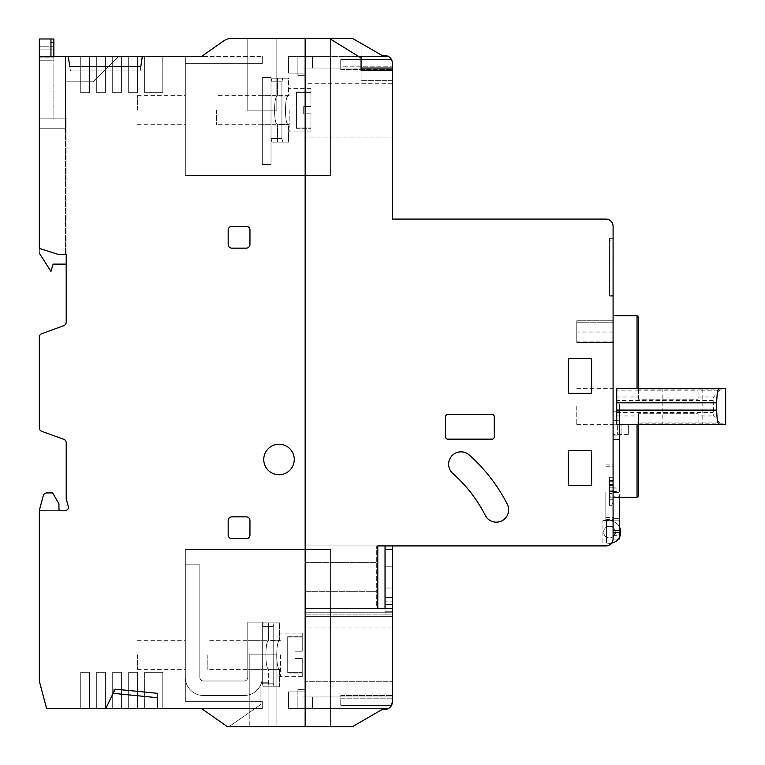 <?xml version="1.0" encoding="UTF-8"?>
<svg xmlns="http://www.w3.org/2000/svg" width="765" height="765" viewBox="0 0 765 765"><rect width="100%" height="100%" fill="white"/><g stroke="black" fill="none" stroke-linecap="round" stroke-linejoin="round"><path stroke-width="0.57" stroke-dasharray="3.83 2.87" d="M263.753 459.488A15.252 15.252 0 0 1 279.005 444.236A15.252 15.252 0 0 1 294.257 459.488A15.252 15.252 0 0 0 279.005 444.236A15.252 15.252 0 0 0 263.753 459.488A15.252 15.252 0 0 1 279.005 444.236A15.252 15.252 0 0 1 294.257 459.488A15.252 15.252 0 0 1 279.005 474.74A15.252 15.252 0 0 1 263.753 459.488A15.252 15.252 0 0 0 279.005 474.74A15.252 15.252 0 0 0 294.257 459.488A15.252 15.252 0 0 1 279.005 474.74A15.252 15.252 0 0 1 263.753 459.488M39.34 427.884L39.34 427.884A3.634 3.634 0 0 0 41.721 431.297L63.82 439.34A3.634 3.634 0 0 1 66.211 442.753L66.211 498.742L68.343 506.707A2.907 2.907 0 0 1 65.541 510.37L39.34 510.37L39.34 681.232L46.608 708.591L105.733 708.591L115.199 689.179L157.58 693.339L157.58 708.591L202.61 708.591L202.61 709.318L227.511 726.75L305.149 726.75L305.149 38.25L232.091 38.25A14.535 14.535 0 0 0 223.763 40.88L202.61 55.682L202.61 56.409L142.328 56.409L140.808 66.574L69.778 66.574L68.257 56.409L39.34 56.409L39.34 246.167A3.634 3.634 0 0 0 40.43 248.768L58.953 254.63L66.211 254.63L66.211 322.247A3.634 3.634 0 0 1 63.82 325.661L41.721 333.703A3.634 3.634 0 0 0 39.34 337.116L39.34 427.884M185.321 110.15L185.321 95.625L185.321 110.15M137.384 110.15L137.384 95.625L137.384 110.15M185.321 654.85L185.321 669.375L185.321 654.85M137.384 654.85L137.384 669.375L137.384 654.85M58.943 508.916L58.943 503.829L52.651 492.928L46.789 492.928A3.634 3.634 0 0 0 43.289 495.624L39.34 510.37L43.289 495.624L39.34 510.37L60.397 510.37A1.454 1.454 0 0 1 58.943 508.916L58.943 503.829L52.651 492.928L46.789 492.928A3.634 3.634 0 0 0 43.289 495.624A3.634 3.634 0 0 1 46.789 492.928L52.651 492.928L58.943 503.829L58.943 508.916A1.454 1.454 0 0 0 60.397 510.37M231.805 516.863L246.32 516.863L231.805 516.863A3.634 3.634 0 0 0 228.171 520.487L228.171 535.012L228.171 520.487A3.634 3.634 0 0 1 231.805 516.863A3.634 3.634 0 0 0 228.171 520.487L228.171 535.012A3.634 3.634 0 0 0 231.805 538.646L246.32 538.646L231.805 538.646A3.634 3.634 0 0 1 228.171 535.012A3.634 3.634 0 0 0 231.805 538.646L246.32 538.646A3.634 3.634 0 0 0 249.954 535.012L249.954 520.487L249.954 535.012A3.634 3.634 0 0 1 246.32 538.646A3.634 3.634 0 0 0 249.954 535.012L249.954 520.487A3.634 3.634 0 0 0 246.32 516.863A3.634 3.634 0 0 1 249.954 520.487A3.634 3.634 0 0 0 246.32 516.863L231.805 516.863M231.805 226.354L246.32 226.354L231.805 226.354A3.634 3.634 0 0 0 228.171 229.988L228.171 244.513L228.171 229.988A3.634 3.634 0 0 1 231.805 226.354A3.634 3.634 0 0 0 228.171 229.988L228.171 244.513A3.634 3.634 0 0 0 231.805 248.137L246.32 248.137L231.805 248.137A3.634 3.634 0 0 1 228.171 244.513A3.634 3.634 0 0 0 231.805 248.137L246.32 248.137A3.634 3.634 0 0 0 249.954 244.513L249.954 229.988L249.954 244.513A3.634 3.634 0 0 1 246.32 248.137A3.634 3.634 0 0 0 249.954 244.513L249.954 229.988A3.634 3.634 0 0 0 246.32 226.354A3.634 3.634 0 0 1 249.954 229.988A3.634 3.634 0 0 0 246.32 226.354L231.805 226.354M140.808 66.574L69.778 66.574L70.428 70.935L69.778 66.574L70.428 70.935L140.158 70.935L70.428 70.935L140.158 70.935L142.328 56.409L68.257 56.409L70.428 70.935L140.158 70.935L140.808 66.574L140.158 70.935L140.808 66.574L69.778 66.574M50.959 56.409L50.959 38.977L39.34 38.977L39.34 246.167L39.34 38.977L50.959 38.977L50.959 56.409L39.34 56.409L118.499 56.409L50.959 56.409L50.959 38.977L39.34 38.977L39.34 56.409M202.61 56.409L202.61 55.682L223.763 40.88A14.535 14.535 0 0 1 232.091 38.25A14.535 14.535 0 0 0 223.763 40.88L202.61 55.682L202.61 56.409L202.61 55.682L223.763 40.88L202.61 55.682L202.61 56.409L202.61 55.682L202.61 56.409L185.321 56.409L262.299 56.409L185.321 56.409L262.299 56.409L185.321 56.409L262.299 56.409L185.321 56.409L202.61 56.409L185.321 56.409L185.321 63.667L262.299 63.667L262.299 56.409L262.299 63.667L185.321 63.667L185.321 56.409L185.321 175.51L185.321 56.409L185.321 63.667L262.299 63.667L262.299 56.409L262.299 63.667L185.321 63.667L185.321 56.409L185.321 175.51L305.149 175.51L305.149 38.25L305.149 175.51L185.321 175.51L185.321 56.409L185.321 63.667L262.299 63.667L262.299 56.409L262.299 63.667L185.321 63.667L185.321 56.409L185.321 175.51L330.576 175.51L330.576 38.25L276.825 38.25L305.149 38.25L276.825 38.25L276.825 110.877L276.825 38.25L330.576 38.25L330.576 175.51L185.321 175.51L185.321 56.409M89.448 56.409L80.736 56.409L89.448 56.409L80.736 56.409L89.448 56.409L80.736 56.409L89.448 56.409L89.448 92.718L89.448 56.409L89.448 92.718L80.736 92.718L89.448 92.718L89.448 56.409L89.448 92.718L80.736 92.718L80.736 56.409L80.736 92.718L89.448 92.718L89.448 56.409M121.406 56.409L112.694 56.409L121.406 56.409L112.694 56.409L121.406 56.409L112.694 56.409L121.406 56.409L121.406 92.718L121.406 56.409L121.406 92.718L112.694 92.718L121.406 92.718L121.406 56.409L121.406 92.718L112.694 92.718L112.694 56.409L112.694 92.718L112.694 56.409L112.694 92.718L121.406 92.718L121.406 56.409M162.802 56.409L144.652 56.409L162.802 56.409L144.652 56.409L162.802 56.409L144.652 56.409L162.802 56.409L162.802 92.718L144.652 92.718L144.652 56.409L144.652 92.718L162.802 92.718L144.652 92.718L144.652 56.409L144.652 92.718L162.802 92.718L144.652 92.718L144.652 56.409L144.652 92.718L162.802 92.718L162.802 56.409M137.384 56.409L128.673 56.409L137.384 56.409L128.673 56.409L137.384 56.409L128.673 56.409L137.384 56.409L137.384 92.718L137.384 56.409L137.384 92.718L128.673 92.718L137.384 92.718L137.384 56.409L137.384 92.718L128.673 92.718L128.673 56.409L128.673 92.718L128.673 56.409L128.673 92.718L137.384 92.718L137.384 56.409M105.427 56.409L96.715 56.409L105.427 56.409L96.715 56.409L105.427 56.409L96.715 56.409L105.427 56.409L105.427 92.718L105.427 56.409L105.427 92.718L96.715 92.718L105.427 92.718L96.715 92.718L96.715 56.409L96.715 92.718L96.715 56.409L96.715 92.718L105.427 92.718L105.427 56.409M361.07 70.208L361.07 80.373L361.07 70.208L392.302 70.208L361.07 70.208L392.302 70.208L392.302 80.373L392.302 68.028L302.978 68.028L312.416 68.028L312.416 56.409L312.416 68.028L312.416 56.409L288.453 56.409L288.453 73.115L288.453 56.409L297.891 56.409L288.453 56.409L297.891 56.409L297.891 73.115L305.149 73.115L288.453 73.115L297.891 73.115L288.453 73.115L297.891 73.115L297.891 56.409L297.891 73.115L305.149 73.115L305.149 68.028L330.576 68.028L330.576 38.25L330.576 56.409L297.891 56.409L297.891 73.115L297.891 56.409L297.891 73.115L305.149 73.115L305.149 68.028L330.576 68.028L330.576 56.409L297.891 56.409L297.891 73.115L297.891 56.409L297.891 73.115L305.149 73.115L297.891 73.115L297.891 75.286L297.891 73.115L305.149 73.115L297.891 73.115L297.891 75.286L305.149 75.286L297.891 75.286L305.149 75.286L297.891 75.286L305.149 75.286L297.891 75.286L297.891 73.115L305.149 73.115L305.149 68.028L305.149 75.286L305.149 73.115L305.149 75.286L305.149 73.115L297.891 73.115L297.891 75.286L297.891 56.409L297.891 73.115L297.891 56.409L312.416 56.409L312.416 68.028L312.416 56.409L305.149 56.409L305.149 73.115L305.149 38.25L305.149 56.409L330.576 56.409L330.576 38.25L330.576 175.51L305.149 175.51L330.576 175.51L330.576 38.25L276.825 38.25L276.825 110.877L247.774 110.877L276.825 110.877L247.774 110.877L247.774 38.25L247.774 110.877L276.825 110.877L247.774 110.877L247.774 38.25L247.774 110.877L247.774 38.25L232.091 38.25A14.535 14.535 0 0 0 223.763 40.88A14.535 14.535 0 0 1 232.091 38.25L247.774 38.25L247.774 110.877L247.774 38.25L232.091 38.25L276.825 38.25L276.825 110.877L247.774 110.877L276.825 110.877L276.825 38.25L329.122 38.25L359.674 57.136L361.07 57.136L361.07 68.028L361.07 43.337L352.273 38.25L305.149 38.25L305.149 726.75L305.149 549.538L305.149 726.75L227.511 726.75L202.61 709.318L202.61 708.591L262.299 708.591L202.61 708.591L262.299 708.591L202.61 708.591L262.299 708.591L202.61 708.591L202.61 709.318L227.511 726.75L276.098 726.75L276.098 654.123L249.227 654.123L249.227 701.333L185.321 701.333L185.321 549.538L330.576 549.538L185.321 549.538L330.576 549.538L185.321 549.538L305.149 549.538L185.321 549.538L185.321 701.333L249.227 701.333L249.227 654.123L276.098 654.123L276.098 726.75L305.149 726.75L305.149 689.714L305.149 696.972L305.149 689.714L305.149 696.972L312.416 696.972L312.416 708.591L312.416 696.972L330.576 696.972L305.149 696.972L330.576 696.972L305.149 696.972L305.149 689.714L305.149 726.75L352.273 726.75L382.471 709.318L385.684 709.318A7.268 7.268 0 0 0 392.302 702.06L392.302 696.972L312.416 696.972L392.302 696.972L392.302 702.06A7.268 7.268 0 0 1 385.684 709.318L382.471 709.318L352.273 726.75L305.149 726.75L352.273 726.75L382.471 709.318L385.684 709.318A7.268 7.268 0 0 0 392.302 702.06L392.302 608.366L377.776 608.366L377.776 545.914L305.149 545.914L305.149 616.361L305.149 545.914L602.925 545.914L602.925 520.487L602.925 545.914L605.823 545.914A7.268 7.268 0 0 0 613.09 538.703L613.09 226.297A7.268 7.268 0 0 0 605.823 219.086L392.302 219.086L392.302 70.208L361.07 70.208L361.07 43.337L352.273 38.25L382.471 55.682L385.684 55.682A7.268 7.268 0 0 1 391.403 59.412L392.302 62.893L392.302 68.028L312.416 68.028L361.07 68.028L361.07 80.373L361.07 68.028M105.733 708.591L157.58 708.591L157.58 693.339L157.16 697.68L113.153 693.358L115.199 689.179L113.153 693.358L157.16 697.68L157.58 693.339L113.163 688.988L157.58 693.339L157.16 697.68L113.163 693.339L105.733 708.591L113.163 693.339L113.163 688.988L113.153 693.358M144.652 708.591L162.802 708.591L144.652 708.591L162.802 708.591L144.652 708.591L162.802 708.591L144.652 708.591L144.652 672.282L144.652 708.591L144.652 672.282L162.802 672.282L162.802 708.591L162.802 672.282L144.652 672.282L144.652 708.591L144.652 672.282L162.802 672.282L162.802 708.591L162.802 672.282L144.652 672.282L144.652 708.591M89.448 708.591L80.736 708.591L89.448 708.591L80.736 708.591L89.448 708.591L80.736 708.591L89.448 708.591L89.448 672.282L89.448 708.591L89.448 672.282L80.736 672.282L89.448 672.282L89.448 708.591L89.448 672.282L80.736 672.282L80.736 708.591L80.736 672.282L89.448 672.282L89.448 708.591M105.427 708.591L96.715 708.591L105.427 708.591L96.715 708.591L105.427 708.591L96.715 708.591L105.427 708.591L105.427 672.282L105.427 708.591L105.427 672.282L96.715 672.282L105.427 672.282L105.427 708.591L105.427 672.282L96.715 672.282L96.715 708.591L96.715 672.282L105.427 672.282L96.715 672.282L96.715 708.591L96.715 672.282L96.715 708.591L96.715 672.282L105.427 672.282L105.427 708.591M121.406 708.591L112.694 708.591L121.406 708.591L112.694 708.591L121.406 708.591L112.694 708.591L121.406 708.591L121.406 672.282L121.406 708.591L121.406 672.282L112.694 672.282L121.406 672.282L121.406 708.591L121.406 672.282L112.694 672.282L112.694 708.591L112.694 672.282L121.406 672.282L121.406 708.591M137.384 708.591L128.673 708.591L137.384 708.591L128.673 708.591L137.384 708.591L128.673 708.591L137.384 708.591L137.384 672.282L137.384 708.591L137.384 672.282L128.673 672.282L137.384 672.282L137.384 708.591L137.384 672.282L128.673 672.282L128.673 708.591L128.673 672.282L137.384 672.282L137.384 708.591M58.953 254.63L40.43 248.768A3.634 3.634 0 0 1 39.34 246.167A3.634 3.634 0 0 0 40.43 248.768L58.953 254.63L65.484 254.63L65.484 128.749L39.34 128.749L65.484 128.749L65.484 56.409L65.484 254.63L58.953 254.63M223.763 40.88A14.535 14.535 0 0 1 232.091 38.25A14.535 14.535 0 0 0 223.763 40.88L202.61 55.682L223.763 40.88M305.149 175.51L185.321 175.51L305.149 175.51M247.774 38.25L247.774 110.877L276.825 110.877L276.825 38.25L276.825 110.877L247.774 110.877L276.825 110.877L276.825 38.25L276.825 110.877L247.774 110.877L247.774 38.25L276.825 38.25L247.774 38.25L247.774 110.877L247.774 38.25L276.825 38.25L247.774 38.25L247.774 110.877L276.825 110.877L276.825 38.25L276.825 110.877L276.825 38.25L232.091 38.25M65.484 56.409L65.484 81.826L65.484 56.409M65.484 81.826L93.081 81.826L118.499 56.409L93.081 81.826L65.484 81.826M80.736 56.409L80.736 92.718L80.736 56.409L80.736 92.718L89.448 92.718L80.736 92.718L80.736 56.409M112.694 56.409L112.694 92.718L121.406 92.718L112.694 92.718L112.694 56.409M128.673 56.409L128.673 92.718L137.384 92.718L128.673 92.718L128.673 56.409M96.715 56.409L96.715 92.718L105.427 92.718L96.715 92.718L96.715 56.409M249.227 708.591L249.227 726.75L249.227 701.333L262.299 701.333L262.299 708.591L262.299 701.333L262.299 708.591L262.299 701.333L260.932 701.333L260.932 704.364L254.898 708.591L260.932 704.364L260.932 701.333L260.932 704.364L228.965 726.75L227.511 726.75L202.61 709.318L202.61 708.591L202.61 709.318L202.61 708.591L202.61 709.318L227.511 726.75L228.965 726.75L227.511 726.75L202.61 709.318L227.511 726.75L228.965 726.75L260.932 704.364L228.965 726.75L260.932 704.364L260.932 701.333L185.321 701.333L185.321 549.538L185.321 701.333L260.932 701.333L260.932 682.256L268.907 682.256L268.907 726.75L330.576 726.75L330.576 549.538L330.576 726.75L268.907 726.75L268.907 682.256L260.932 682.256L260.932 701.333L185.321 701.333L185.321 549.538L185.321 701.333L260.932 701.333L260.932 682.256L268.907 682.256L268.907 726.75L330.576 726.75L330.576 549.538L330.576 726.75L268.907 726.75L268.907 682.256L260.932 682.256L260.932 701.333L262.299 701.333L249.227 701.333L249.227 708.591M276.098 654.123L249.227 654.123L249.227 726.75L249.227 654.123L276.098 654.123L276.098 726.75L276.098 654.123M157.58 708.591L157.58 693.339L113.163 688.988L113.163 693.339L113.163 688.988L157.58 693.339M262.299 708.591L262.299 701.333L262.299 708.591M254.898 708.591L228.965 726.75L268.907 726.75L268.907 682.256L260.932 682.256L260.932 704.364L228.965 726.75L268.907 726.75L228.965 726.75L254.898 708.591M112.694 708.591L112.694 672.282L112.694 708.591M128.673 708.591L128.673 672.282L128.673 708.591M80.736 708.591L80.736 672.282L80.736 708.591L80.736 672.282L89.448 672.282L80.736 672.282L80.736 708.591M162.802 672.282L162.802 708.591L162.802 672.282L144.652 672.282L162.802 672.282M137.384 672.282L128.673 672.282L137.384 672.282M121.406 672.282L112.694 672.282L121.406 672.282M39.34 128.749L65.484 128.749L39.34 128.749M39.34 38.977L50.959 38.977L39.34 38.977M260.932 704.364L228.965 726.75L268.907 726.75L268.907 682.256L268.907 726.75L268.907 682.256L260.932 682.256L268.907 682.256L260.932 682.256L260.932 704.364M392.302 137.021L392.302 83.28L392.302 137.021L392.302 83.28L392.302 137.021L392.302 83.28L392.302 137.021L305.149 137.021L305.149 83.28L305.149 137.021L305.149 83.28L305.149 137.021L305.149 83.28L305.149 137.021L392.302 137.021L305.149 137.021M392.302 83.28L305.149 83.28M392.302 681.72L392.302 627.979L392.302 681.72L392.302 627.979L392.302 681.72L392.302 627.979L392.302 681.72L305.149 681.72L305.149 627.979L305.149 681.72L305.149 627.979L305.149 681.72L305.149 627.979L305.149 681.72L392.302 681.72L305.149 681.72M392.302 627.979L305.149 627.979M448.625 464.183A12.345 12.345 0 0 0 452.784 473.43A142.347 142.347 0 0 1 485.297 515.419A12.345 12.345 0 0 0 501.907 520.812A12.345 12.345 0 0 0 507.3 504.212A167.038 167.038 0 0 0 469.146 454.936A12.345 12.345 0 0 0 448.625 464.183M613.09 492.163L613.09 519.397L613.09 492.163M605.823 492.163L605.823 519.397L605.823 492.163M613.09 406.464L613.09 497.25L613.09 406.464M576.772 406.464L576.772 424.623L576.772 406.464M340.741 69.481L392.302 69.481L392.302 62.893L392.302 69.481L340.741 69.481L340.741 66.211L340.741 69.481M392.302 698.789L392.302 695.519L392.302 698.789L340.741 698.789L340.741 705.588L340.741 695.519L392.302 695.519L340.741 695.519L340.741 698.789L392.302 698.789L392.302 702.06L392.302 696.972L312.416 696.972L312.416 708.591L305.149 708.591L330.576 708.591L297.891 708.591L305.149 708.591L297.891 708.591L297.891 689.714L297.891 691.885L305.149 691.885L297.891 691.885L305.149 691.885L297.891 691.885L297.891 689.714L305.149 689.714L297.891 689.714L305.149 689.714L297.891 689.714L297.891 691.885L305.149 691.885L297.891 691.885L297.891 689.714L305.149 689.714L297.891 689.714L297.891 691.885L305.149 691.885L297.891 691.885L297.891 708.591L297.891 691.885L297.891 708.591L297.891 691.885L297.891 708.591L297.891 691.885L297.891 708.591L330.576 708.591L330.576 726.75L330.576 708.591L297.891 708.591L297.891 691.885L297.891 708.591L288.453 708.591L288.453 691.885L297.891 691.885L288.453 691.885L288.453 708.591L297.891 708.591L288.453 708.591L297.891 708.591L288.453 708.591L288.453 691.885L297.891 691.885L288.453 691.885L288.453 708.591L312.416 708.591L302.978 708.591L302.978 696.972L312.416 696.972L302.978 696.972L312.416 696.972L312.416 708.591L312.416 696.972L392.302 696.972M613.09 536.648A5.814 5.814 0 0 1 606.549 537.145A5.814 5.814 0 0 0 615.27 532.115A5.814 5.814 0 0 1 606.549 537.145A5.814 5.814 0 0 0 615.27 532.115A5.814 5.814 0 0 1 615.261 532.478M613.09 490.834L609.456 490.834L609.456 477.284L609.456 496.15L613.09 496.15L613.09 477.284L613.09 539.009L619.621 539.009L619.621 411.188L619.621 487.917L613.09 487.917L613.09 532.478L613.09 518.68L613.09 526.301L609.456 526.301A5.814 5.814 0 0 0 606.549 527.075A5.814 5.814 0 0 1 615.27 532.115A5.814 5.814 0 0 0 606.549 527.075A5.814 5.814 0 0 1 615.27 532.115A5.814 5.814 0 0 0 606.549 527.075L606.549 521.233A11.255 11.255 0 0 1 620.711 532.115A11.255 11.255 0 0 0 606.549 521.233A11.255 11.255 0 0 1 620.711 532.115A11.255 11.255 0 0 1 606.549 542.987L606.549 520.487L613.09 520.487L602.925 520.487L606.549 520.487L606.549 521.233A11.255 11.255 0 0 1 619.621 527.276M591.594 393.392L568.357 393.392L568.357 358.536L591.594 358.536L591.594 393.392L591.594 358.536L568.357 358.536L568.357 393.392L591.594 393.392L591.594 358.536L568.357 358.536L568.357 393.392L591.594 393.392M591.594 450.767L591.594 485.632L568.357 485.632L568.357 450.767L591.594 450.767L568.357 450.767L568.357 485.632L591.594 485.632L591.594 450.767L568.357 450.767L568.357 485.632L591.594 485.632L591.594 450.767M329.122 38.25L305.149 38.25L352.273 38.25L382.471 55.682L352.273 38.25L330.576 38.25M330.576 68.028L305.149 68.028L330.576 68.028L330.576 56.409L330.576 68.028M305.149 691.885L288.453 691.885L305.149 691.885M377.776 608.366L305.149 608.366L392.302 608.366L305.149 608.366L376.323 608.366L376.323 591.67L305.149 591.67L376.323 591.67L376.323 562.619L305.149 562.619L376.323 562.619L376.323 545.914L305.149 545.914L377.776 545.914L305.149 545.914L376.323 545.914L376.323 591.67L305.149 591.67L376.323 591.67L376.323 608.366L305.149 608.366L392.302 608.366L305.149 608.366L392.302 608.366L305.149 608.366L392.302 608.366L392.302 614.907L305.149 614.907L392.302 614.907L305.149 614.907L392.302 614.907L305.149 614.907L392.302 614.907L305.149 614.907L392.302 614.907L392.302 608.366L392.302 616.361L305.149 616.361L392.302 616.361L305.149 616.361L392.302 616.361L392.302 608.366L392.302 616.361L392.302 608.366L392.302 614.907L392.302 608.366L305.149 608.366L377.776 608.366L377.776 545.914M305.149 562.619L376.323 562.619L305.149 562.619M613.09 424.986L613.09 434.424L613.09 424.986L613.09 434.424L613.09 424.986L617.986 424.986L613.09 424.986M613.09 341.104L613.09 320.764L613.09 341.104L576.772 341.104L576.772 320.764L613.09 320.764L576.772 320.764L576.772 342.557L613.09 342.557L576.772 342.557L576.772 341.104M613.09 296.801L613.09 238.699L613.09 296.801L609.456 296.801L613.09 296.801M330.576 39.149L330.576 56.409L388.266 56.409L312.416 56.409L312.416 68.028L312.416 56.409L312.416 68.028L312.416 56.409L312.416 68.028L312.416 56.409L302.978 56.409L388.266 56.409A7.268 7.268 0 0 1 392.302 62.893L391.403 59.412A7.268 7.268 0 0 0 388.266 56.409L302.978 56.409L312.416 56.409L312.416 68.028L312.416 56.409L312.416 68.028L302.978 68.028L392.302 68.028M492.096 414.458L447.793 414.458A2.18 2.18 0 0 0 445.613 416.638L445.613 436.968A2.18 2.18 0 0 0 447.793 439.148L492.096 439.148A2.18 2.18 0 0 0 494.276 436.968L494.276 416.638A2.18 2.18 0 0 0 492.096 414.458M388.266 708.591L312.416 708.591L312.416 696.972L302.978 696.972L302.978 708.591L312.416 708.591L302.978 708.591L312.416 708.591L312.416 696.972L312.416 708.591L388.266 708.591L302.978 708.591L312.416 708.591L312.416 696.972L312.416 708.591L388.266 708.591A7.268 7.268 0 0 1 385.684 709.318A7.268 7.268 0 0 0 388.266 708.591L330.576 708.591L330.576 696.972L330.576 726.75L330.576 708.591L388.266 708.591A7.268 7.268 0 0 1 385.684 709.318A7.268 7.268 0 0 0 392.302 702.06L391.403 705.588A7.268 7.268 0 0 1 388.266 708.591A7.268 7.268 0 0 0 391.403 705.588L340.741 705.588L391.403 705.588M392.302 608.366L305.149 608.366L392.302 608.366L305.149 608.366L392.302 608.366L392.302 614.907L385.044 614.907L385.044 604.742L385.044 614.907L392.302 614.907L392.302 549.547L392.302 611.273L385.044 611.273L385.044 549.547L385.044 611.273L392.302 611.273L392.302 601.108L392.302 614.907L392.302 545.914L392.302 549.547L392.302 545.914L385.044 545.914L385.044 549.547L385.044 545.914L392.302 545.914M388.266 56.409A7.268 7.268 0 0 0 385.684 55.682L382.471 55.682L385.684 55.682A7.268 7.268 0 0 1 388.266 56.409L358.498 56.409M392.302 80.373L361.07 80.373L392.302 80.373M628.342 434.424L613.09 434.424L628.342 434.424L628.342 424.986L617.986 424.986L628.342 424.986L628.342 434.424M609.456 238.699L613.09 238.699L609.456 238.699L609.456 296.801L609.456 238.699M618.35 539.009L613.09 539.009L613.09 526.301L606.549 526.301L606.549 537.145A5.814 5.814 0 0 0 615.27 532.115A5.814 5.814 0 0 1 609.456 537.919A5.814 5.814 0 0 1 603.652 532.115A5.814 5.814 0 0 0 606.549 537.145L606.549 527.075A5.814 5.814 0 0 0 603.652 532.115A5.814 5.814 0 0 1 609.456 526.301A5.814 5.814 0 0 1 615.27 532.115A5.814 5.814 0 0 0 609.456 526.301L606.549 526.301L606.549 537.919L613.09 537.919L606.549 537.919L606.549 537.145L606.549 542.987A11.255 11.255 0 0 0 620.711 532.115A11.255 11.255 0 0 1 606.549 542.987A11.255 11.255 0 0 0 611.503 543.179M302.978 56.409L302.978 68.028L302.978 56.409L302.978 68.028L302.978 56.409L302.978 68.028L340.741 68.028L340.741 59.412L340.741 66.211L392.302 66.211L340.741 66.211L340.741 59.412L340.741 68.028L302.978 68.028L302.978 56.409M288.453 73.115L288.453 56.409L288.453 73.115L288.453 56.409L297.891 56.409L288.453 56.409L288.453 73.115L297.891 73.115L288.453 73.115M302.978 708.591L302.978 696.972L302.978 708.591M382.471 709.318L385.684 709.318L382.471 709.318L352.273 726.75L382.471 709.318L385.684 709.318L382.471 709.318L352.273 726.75L330.576 726.75L352.273 726.75L382.471 709.318M330.576 726.75L352.273 726.75L330.576 726.75M288.453 708.591L288.453 691.885L288.453 708.591M312.416 696.972L312.416 708.591L312.416 696.972L340.741 696.972L302.978 696.972L312.416 696.972L312.416 708.591L312.416 696.972M617.623 424.986L621.075 424.986L621.075 434.424L621.075 424.986L617.623 424.986L617.623 434.424L617.623 424.986M609.456 240.153L609.456 295.347L609.456 240.153L613.09 240.153L613.09 295.347L609.456 295.347L613.09 295.347L613.09 240.153L609.456 240.153M340.741 59.412L391.403 59.412L340.741 59.412M609.456 484.551L613.09 484.551M609.456 480.917L613.09 480.917M609.456 487.209L613.09 487.209M609.456 477.284L613.09 477.284M609.456 481.271L613.09 481.271M609.456 496.15L609.456 493.004L613.09 493.004M613.09 491.675L609.456 491.197L609.456 493.004M609.456 491.675L609.456 493.492L613.09 493.492M609.456 493.492L609.456 499.784L613.09 499.784M609.456 499.784L609.456 503.418L613.09 503.418M609.456 503.418L609.456 497.126L613.09 497.126M609.456 497.126L609.456 505.302L613.09 505.302M609.456 505.302L609.456 499.01L613.09 499.01M609.456 499.01L609.456 490.834M619.621 435.887L619.621 420.626L619.621 439.512L619.621 435.887L613.09 435.887L613.09 420.626L619.621 420.626L613.09 420.626L613.09 435.887L619.621 435.887M619.621 487.917L619.621 497.25M619.621 532.478L619.621 536.944M613.09 487.917L613.09 411.188L619.621 411.188L619.621 403.92L619.621 411.188L613.09 411.188L613.09 492.526L619.621 492.526L613.09 492.526L613.09 496.16L619.621 496.16M613.09 439.512L613.09 435.887L613.09 439.512L619.621 439.512L613.09 439.512M619.621 403.92L613.09 403.92L619.621 403.92M613.09 518.68L619.621 518.68L613.09 518.68M616.724 424.508L616.724 406.464L616.724 422.022L637.054 422.022L637.054 497.25M637.054 422.022L638.507 422.194L638.507 495.797M616.724 422.022L616.724 415.959L638.507 415.959L638.507 424.623L724.159 424.623L718.813 422.079L713.707 415.959L713.171 400.449L713.707 396.978L718.813 390.848L722.036 389.079L725.66 388.314M724.159 424.623L725.66 424.623M702.786 388.314L662.834 388.314L702.786 388.314L702.786 424.623L662.834 424.623L702.786 424.623M662.834 388.314L662.834 424.623M637.054 315.687L637.054 390.905L616.724 390.905L616.724 406.464L616.724 388.429M616.724 415.959L616.724 390.905M637.054 390.905L638.507 390.733L638.507 317.14M638.507 396.978L638.507 399.206L698.062 399.206L698.062 390.848L638.507 390.848L638.507 396.978L616.724 396.978M724.159 388.314L638.507 388.314L638.507 399.206L698.062 399.206L698.062 390.848L718.813 390.848M638.507 415.959L638.507 413.731L698.062 413.731L698.062 415.959L713.707 415.959M718.813 422.079L638.507 422.079L638.507 413.731L698.062 413.731L698.062 422.079L698.062 415.959M698.062 396.978L713.707 396.978M385.044 601.108L385.044 597.475L385.044 604.742L392.302 604.742L385.044 604.742L392.302 604.742L385.044 604.742L392.302 604.742L385.044 604.742L392.302 604.742L385.044 604.742L385.044 597.475L392.302 597.475L392.302 601.108L392.302 597.475L385.044 597.475L385.044 601.108L392.302 601.108L385.044 601.108M385.044 608.366L385.044 614.907L385.044 611.273L392.302 611.273L392.302 614.907L392.302 611.273L385.044 611.273L392.302 611.273L385.044 611.273L392.302 611.273L385.044 611.273L392.302 611.273L385.044 611.273L385.044 588.036L392.302 588.036L385.044 588.036L385.044 566.243L392.302 566.243L385.044 566.243L385.044 549.547L392.302 549.547L385.044 549.547L392.302 549.547L385.044 549.547L385.044 545.914M385.044 614.907L392.302 614.907L385.044 614.907L385.044 604.742L385.044 614.907L392.302 614.907L385.044 614.907M385.044 604.742L392.302 604.742M385.044 597.475L392.302 597.475L385.044 597.475M385.044 611.273L392.302 611.273L385.044 611.273M385.044 549.547L392.302 549.547M385.044 566.243L392.302 566.243L385.044 566.243M385.044 588.036L392.302 588.036L385.044 588.036M262.299 654.85L262.299 669.375L262.299 654.85M247.774 654.85L247.774 669.375L247.774 654.85M199.847 677.36L199.847 564.79L199.847 677.36L199.847 564.79L185.321 564.79L185.321 677.36A18.159 18.159 0 0 0 203.471 695.519L244.15 695.519A18.159 18.159 0 0 0 262.299 677.36L262.299 622.165L247.774 622.165L247.774 677.36A3.634 3.634 0 0 1 244.15 680.993L203.471 680.993A3.634 3.634 0 0 1 199.847 677.36L199.847 564.79L185.321 564.79L185.321 677.36A18.159 18.159 0 0 0 203.471 695.519L244.15 695.519A18.159 18.159 0 0 0 262.299 677.36L262.299 622.165L247.774 622.165L247.774 677.36A3.634 3.634 0 0 1 244.15 680.993A3.634 3.634 0 0 0 247.774 677.36A3.634 3.634 0 0 1 244.15 680.993L203.471 680.993A3.634 3.634 0 0 1 199.847 677.36L199.847 564.79L185.321 564.79L185.321 677.36A18.159 18.159 0 0 0 203.471 695.519L244.15 695.519A18.159 18.159 0 0 0 262.299 677.36L262.299 622.165L247.774 622.165L247.774 677.36A3.634 3.634 0 0 1 244.15 680.993L203.471 680.993A3.634 3.634 0 0 1 199.847 677.36A3.634 3.634 0 0 0 203.471 680.993A3.634 3.634 0 0 1 199.847 677.36L199.847 564.79L185.321 564.79L185.321 677.36A18.159 18.159 0 0 0 203.471 695.519L244.15 695.519A18.159 18.159 0 0 0 262.299 677.36L262.299 622.165L247.774 622.165L247.774 677.36A3.634 3.634 0 0 1 244.15 680.993L203.471 680.993A3.634 3.634 0 0 1 199.847 677.36M244.15 680.993L203.471 680.993L244.15 680.993M247.774 622.165L247.774 677.36L247.774 622.165L262.299 622.165L247.774 622.165M262.299 677.36L262.299 622.165L262.299 677.36A18.159 18.159 0 0 1 244.15 695.519A18.159 18.159 0 0 0 262.299 677.36M203.471 695.519L244.15 695.519L203.471 695.519A18.159 18.159 0 0 1 185.321 677.36A18.159 18.159 0 0 0 203.471 695.519M185.321 564.79L185.321 677.36L185.321 564.79L199.847 564.79L185.321 564.79M262.299 110.15L262.299 95.625L262.299 110.15M271.02 110.15L271.02 95.625L271.02 110.15M271.02 164.618L271.02 77.466L271.02 164.618L271.02 77.466L262.299 77.466L271.02 77.466L271.02 164.618L271.02 77.466L262.299 77.466L262.299 164.618L271.02 164.618L262.299 164.618L262.299 77.466L271.02 77.466L271.02 164.618L262.299 164.618L271.02 164.618L262.299 164.618L262.299 77.466L262.299 164.618L271.02 164.618M271.02 77.466L262.299 77.466L271.02 77.466M262.299 77.466L262.299 164.618L262.299 77.466M268.936 622.892L268.936 640.324L279.837 640.324L268.936 640.324L268.477 622.892L268.477 640.783C265.006 640.688 265.006 669.012 268.477 668.916L268.936 669.375L268.477 668.916C265.006 669.012 265.006 640.688 268.477 640.783L268.936 640.324L268.477 640.783C265.006 640.688 265.006 669.012 268.477 668.916L268.936 669.375L268.477 668.916C265.006 669.012 265.006 640.688 268.477 640.783L268.936 640.324L268.477 640.783C265.006 640.688 265.006 669.012 268.477 668.916L268.936 669.375L268.477 668.916C265.006 669.012 265.006 640.688 268.477 640.783L279.378 640.783C275.897 640.688 275.897 669.012 279.378 668.916C275.897 669.012 275.897 640.688 279.378 640.783C275.897 640.688 275.897 669.012 279.378 668.916L279.837 669.375L279.378 668.916C275.897 669.012 275.897 640.688 279.378 640.783L279.837 640.324L279.378 640.783C275.897 640.688 275.897 669.012 279.378 668.916L279.837 669.375L279.378 668.916C275.897 669.012 275.897 640.688 279.378 640.783L279.837 622.892L263.236 622.892L262.299 626.525L262.299 683.174L263.236 686.807L279.837 686.807L263.236 686.807L262.299 683.174L262.299 626.525L263.236 622.892L279.837 622.892L274.128 622.892L273.201 626.525L274.128 622.892L279.837 622.892L279.837 640.324L279.837 622.892M268.936 686.807L268.936 669.375L268.936 686.807L263.236 686.807L268.936 686.807L268.936 669.375L279.837 669.375L279.837 686.807L274.128 686.807L273.201 683.174L273.201 626.525L273.201 683.174L274.128 686.807L263.236 686.807L279.837 686.807L274.128 686.807L273.201 683.174L273.201 626.525L274.128 622.892L263.236 622.892L262.299 626.525L262.299 683.174L263.236 686.807L262.299 683.174L262.299 626.525L263.236 622.892L274.128 622.892L273.201 626.525L273.201 683.174L274.128 686.807L263.236 686.807L262.299 683.174L262.299 626.525L263.236 622.892L279.378 622.892L263.236 622.892L268.477 622.892L263.236 622.892L268.477 622.892L263.236 622.892L262.299 626.525L262.299 683.174L273.201 683.174L274.128 686.807L279.837 686.807L279.837 669.375L268.936 669.375L279.837 669.375L279.837 686.807M268.477 686.807L274.128 686.807L273.201 683.174L262.299 683.174L273.201 683.174L262.299 683.174L263.236 686.807L268.477 686.807L268.477 668.916L268.477 686.807M273.201 626.525L273.201 683.174L262.299 683.174L273.201 683.174L273.201 626.525L274.128 622.892L273.201 626.525L262.299 626.525L273.201 626.525M277.657 142.108L277.657 124.676L277.657 142.108L277.657 124.676L288.548 124.676L277.198 124.217C273.717 124.312 273.717 95.988 277.198 96.084L277.657 95.625L277.198 96.084C273.717 95.988 273.717 124.312 277.198 124.217L277.657 124.676L277.198 124.217C273.717 124.312 273.717 95.988 277.198 96.084L277.657 95.625L277.198 96.084C273.717 95.988 273.717 124.312 277.198 124.217L277.657 124.676L277.198 124.217C273.717 124.312 273.717 95.988 277.198 96.084L288.089 96.084C284.618 95.988 284.618 124.312 288.089 124.217C284.618 124.312 284.618 95.988 288.089 96.084L288.548 95.625L288.089 96.084C284.618 95.988 284.618 124.312 288.089 124.217L288.548 124.676L288.089 124.217C284.618 124.312 284.618 95.988 288.089 96.084L277.198 96.084C273.717 95.988 273.717 124.312 277.198 124.217L288.089 124.217C284.618 124.312 284.618 95.988 288.089 96.084C284.618 95.988 284.618 124.312 288.089 124.217L288.548 142.108L271.957 142.108L282.849 142.108L281.912 138.475L281.912 81.826L282.849 78.193L271.957 78.193L271.02 81.826L271.02 138.475L271.957 142.108L288.548 142.108L288.548 124.676L288.548 142.108M277.198 142.108L282.849 142.108L271.957 142.108L277.198 142.108L271.957 142.108L271.02 138.475L271.02 81.826L271.02 138.475L271.957 142.108L277.198 142.108L271.957 142.108L271.02 138.475L271.02 81.826L271.02 138.475L271.957 142.108L282.849 142.108L281.912 138.475L282.849 142.108L288.089 142.108L282.849 142.108L281.912 138.475L281.912 81.826L282.849 78.193L288.089 78.193L282.849 78.193L281.912 81.826L282.849 78.193L271.957 78.193L288.548 78.193L282.849 78.193L281.912 81.826L271.02 81.826L271.957 78.193L271.02 81.826L271.957 78.193L282.849 78.193L271.957 78.193L271.02 81.826L271.02 138.475L271.957 142.108L277.198 142.108L277.198 124.217L277.198 142.108M288.089 78.193L282.849 78.193L288.548 78.193L288.089 96.084L288.089 78.193M281.912 138.475L281.912 81.826L271.02 81.826L271.957 78.193L282.849 78.193L281.912 81.826L271.02 81.826L281.912 81.826L271.02 81.826L281.912 81.826L281.912 138.475L282.849 142.108L281.912 138.475L281.912 81.826L281.912 138.475L271.02 138.475L281.912 138.475M277.657 78.193L277.657 95.625L277.657 78.193L277.657 95.625L288.548 95.625L288.548 78.193M280.459 654.85L280.459 676.633L280.459 654.85M207.831 654.85L207.831 669.375L207.831 654.85M294.984 654.85L294.984 658.483L294.984 651.216L294.984 658.483L302.252 658.483L302.252 676.633L302.252 658.483L294.984 658.483L302.252 658.483L302.252 673.009L302.252 658.483L294.984 658.483L294.984 651.216L302.252 651.216L302.252 633.066L302.252 651.216L294.984 651.216L302.252 651.216L302.252 636.69L302.252 651.216L294.984 651.216L294.984 658.483L294.984 651.216L294.984 658.483L302.252 658.483L302.252 676.633L302.252 658.483L294.984 658.483L302.252 658.483L302.252 672.636L287.726 672.636L302.252 673.009L302.252 658.483L294.984 658.483L294.984 651.216L302.252 651.216L302.252 633.066L302.252 651.216L294.984 651.216L302.252 651.216L302.252 637.063L287.726 637.063L287.726 672.636L287.726 637.063L302.252 636.69L302.252 651.216L294.984 651.216L294.984 658.483L294.984 654.85M287.726 672.636L302.252 672.636L287.726 672.636L287.726 636.69L287.726 673.009L302.252 673.009L302.252 658.483L302.252 676.633L302.252 658.483L294.984 658.483L302.252 658.483L302.252 672.636L287.726 672.636L287.726 637.063L302.252 637.063L287.726 636.69L287.726 672.636M294.984 651.216L302.252 651.216L302.252 633.066L302.252 651.216L294.984 651.216L302.252 651.216L302.252 636.69L302.252 651.216L294.984 651.216L294.984 658.483L302.252 658.483L294.984 658.483L294.984 651.216M302.252 637.063L287.726 637.063L302.252 637.063M289.18 110.15L289.18 131.934L289.18 110.15M216.552 110.15L216.552 124.676L216.552 110.15M303.695 110.15L303.695 113.784L303.695 106.517L303.695 113.784L310.963 113.784L310.963 131.934L310.963 113.784L303.695 113.784L310.963 113.784L310.963 128.31L310.963 113.784L303.695 113.784L303.695 106.517L310.963 106.517L310.963 88.367L310.963 106.517L303.695 106.517L310.963 106.517L310.963 91.991L310.963 106.517L303.695 106.517L303.695 113.784L303.695 106.517L303.695 113.784L310.963 113.784L310.963 131.934L310.963 113.784L303.695 113.784L310.963 113.784L310.963 127.937L296.438 127.937L310.963 128.31L310.963 113.784L303.695 113.784L303.695 106.517L310.963 106.517L310.963 88.367L310.963 106.517L303.695 106.517L310.963 106.517L310.963 92.364L296.438 92.364L296.438 127.937L296.438 92.364L310.963 91.991L310.963 106.517L303.695 106.517L303.695 110.15M296.438 127.937L310.963 127.937L296.438 127.937L296.438 91.991L296.438 128.31L310.963 128.31L310.963 113.784L310.963 131.934L310.963 113.784L303.695 113.784L310.963 113.784L310.963 127.937L296.438 127.937L296.438 92.364L310.963 92.364L296.438 91.991L296.438 127.937M303.695 106.517L310.963 106.517L310.963 88.367L310.963 106.517L303.695 106.517L310.963 106.517L310.963 91.991L310.963 106.517L303.695 106.517L303.695 113.784L310.963 113.784L303.695 113.784L303.695 106.517M310.963 92.364L296.438 92.364L310.963 92.364M53.866 56.409L53.866 118.862L39.34 118.862L39.34 253.225L39.34 42.611L39.34 118.862L66.938 118.862L53.866 118.862L53.866 38.977M39.34 49.868L39.34 60.76L39.34 49.868L53.866 49.868L53.866 46.235L39.34 46.235L53.866 46.235L53.866 60.76L39.34 60.76L53.866 60.76L53.866 49.868L39.34 49.868M39.34 253.225L50.959 271.384L53.139 264.116L66.938 264.116L66.938 118.862L66.938 264.116L66.211 264.116M613.09 480.43L609.456 480.43M305.149 612.727L392.302 612.727L305.149 612.727M617.986 434.424L617.986 424.986L617.986 434.424M576.772 322.218L613.09 322.218L576.772 322.218M576.772 342.127L613.09 342.127M613.09 332.087L576.772 332.087M613.09 331.063L576.772 331.063M609.456 485.393L613.09 485.393M613.09 424.259L619.621 424.259L613.09 424.259M613.09 439.77L619.621 439.77M613.09 436.069L619.621 436.069M613.09 488.902L619.621 488.902M613.09 535.376L619.621 535.376M613.09 520.85L619.621 520.85L613.09 520.85M613.09 530.298L619.621 530.298M613.09 491.608L619.621 491.608M616.724 412.478L713.171 412.478M713.171 400.449L616.724 400.449M638.507 423.858L722.036 423.858M722.036 389.079L638.507 389.079M268.477 622.892L268.477 640.783L268.477 622.892M279.378 686.807L279.378 668.916L279.378 686.807M279.378 640.783L279.378 622.892L279.378 640.783M277.198 78.193L277.198 96.084L277.198 78.193M288.089 142.108L288.089 124.217L288.089 142.108M53.866 42.611L50.959 42.611M39.34 57.136L53.866 57.136L39.34 57.136M137.384 95.625L185.321 95.625M137.384 640.324L185.321 640.324M137.384 124.676L185.321 124.676M137.384 669.375L185.321 669.375M605.823 464.929L613.09 464.929M576.772 388.314L613.09 388.314M605.823 517.589L613.09 517.589M605.823 519.397L613.09 519.397M576.772 424.623L613.09 424.623M605.823 466.746L613.09 466.746M609.456 491.197L613.09 491.197M247.774 640.324L262.299 640.324M247.774 669.375L262.299 669.375M271.02 95.625L262.299 95.625M271.02 124.676L262.299 124.676M280.459 669.375L207.831 669.375M302.252 676.633L280.459 676.633M280.459 640.324L207.831 640.324M302.252 633.066L280.459 633.066M287.726 673.009L302.252 673.009M287.726 636.69L302.252 636.69M289.18 124.676L216.552 124.676M310.963 131.934L289.18 131.934M289.18 95.625L216.552 95.625M310.963 88.367L289.18 88.367M296.438 128.31L310.963 128.31M296.438 91.991L310.963 91.991"/><path stroke-width="1.15" d="M60.397 510.37A1.454 1.454 0 0 1 58.943 508.916A1.454 1.454 0 0 0 60.397 510.37L65.541 510.37A2.907 2.907 0 0 0 68.343 506.707L66.211 498.742L66.211 442.753A3.634 3.634 0 0 0 63.82 439.34L41.721 431.297A3.634 3.634 0 0 1 39.34 427.884L39.34 337.116A3.634 3.634 0 0 1 41.721 333.703L63.82 325.661A3.634 3.634 0 0 0 66.211 322.247L66.211 254.63L58.953 254.63L40.43 248.768A3.634 3.634 0 0 1 39.34 246.167L39.34 56.409L202.61 56.409L202.61 55.682L223.763 40.88A14.535 14.535 0 0 1 232.091 38.25L247.774 38.25M263.753 459.488A15.252 15.252 0 0 1 279.005 444.236A15.252 15.252 0 0 1 294.257 459.488A15.252 15.252 0 0 1 279.005 474.74A15.252 15.252 0 0 1 263.753 459.488M185.321 56.409L202.61 56.409M392.302 696.972L392.302 608.366L377.776 608.366L377.776 545.914L605.823 545.914A7.268 7.268 0 0 0 613.09 538.703L613.09 226.297A7.268 7.268 0 0 0 605.823 219.086L392.302 219.086L392.302 70.208L361.07 70.208L361.07 57.136L359.674 57.136L329.122 38.25L305.149 38.25L305.149 726.75L305.149 38.25L232.091 38.25M392.302 698.789L392.302 702.06A7.268 7.268 0 0 1 385.684 709.318L382.471 709.318L352.273 726.75L227.511 726.75L202.61 709.318L202.61 708.591L46.608 708.591L39.34 681.232L39.34 510.37L43.289 495.624A3.634 3.634 0 0 1 46.789 492.928L52.651 492.928L58.943 503.829L58.943 508.916M329.122 38.25L352.273 38.25L382.471 55.682L385.684 55.682A7.268 7.268 0 0 1 392.302 62.893L392.302 70.208L361.07 70.208M228.171 520.487A3.634 3.634 0 0 1 231.805 516.863L246.32 516.863A3.634 3.634 0 0 1 249.954 520.487L249.954 535.012A3.634 3.634 0 0 1 246.32 538.646L231.805 538.646A3.634 3.634 0 0 1 228.171 535.012L228.171 520.487M228.171 229.988A3.634 3.634 0 0 1 231.805 226.354L246.32 226.354A3.634 3.634 0 0 1 249.954 229.988L249.954 244.513A3.634 3.634 0 0 1 246.32 248.137L231.805 248.137A3.634 3.634 0 0 1 228.171 244.513L228.171 229.988M140.808 66.574L142.328 56.409L140.808 66.574L69.778 66.574L68.257 56.409L69.778 66.574M105.733 708.591L115.199 689.179L157.58 693.339L157.58 708.591M39.34 56.409L39.34 38.977L50.959 38.977L50.959 56.409M157.58 693.339L157.16 697.68L113.153 693.358M452.784 473.43A12.345 12.345 0 0 1 455.892 452.928A12.345 12.345 0 0 1 469.146 454.936A167.038 167.038 0 0 1 507.3 504.212A12.345 12.345 0 0 1 501.907 520.812A12.345 12.345 0 0 1 485.297 515.419A142.347 142.347 0 0 0 452.784 473.43M615.261 532.478A5.814 5.814 0 0 1 613.09 536.648M619.621 527.276A11.255 11.255 0 0 1 611.503 543.179M568.357 450.767L591.594 450.767L591.594 485.632L568.357 485.632L568.357 450.767M591.594 358.536L591.594 393.392L568.357 393.392L568.357 358.536L591.594 358.536M445.613 416.638A2.18 2.18 0 0 1 447.793 414.458L492.096 414.458A2.18 2.18 0 0 1 494.276 416.638L494.276 436.968A2.18 2.18 0 0 1 492.096 439.148L447.793 439.148A2.18 2.18 0 0 1 445.613 436.968L445.613 416.638M377.776 545.914L377.776 608.366M330.576 39.149L330.576 38.25M361.07 68.028L392.302 68.028M388.266 708.591A7.268 7.268 0 0 0 392.302 702.06L391.403 705.588M358.498 56.409L388.266 56.409M619.621 497.25L619.621 532.478L613.09 532.478L619.621 532.478M619.621 536.944L619.621 539.009L618.35 539.009M637.054 424.508L638.507 424.623L638.507 495.797L637.054 497.25L637.054 424.508L616.724 424.508L616.724 402.839L716.69 402.839C716.891 393.985 717.694 389.136 719.09 388.314L638.507 388.314L638.507 317.14L637.054 315.687L613.09 315.687M719.09 388.314L725.66 388.314L725.66 424.623L719.09 424.623C717.694 423.81 716.901 418.971 716.69 410.097L716.69 402.839M616.724 402.839L616.724 388.429L637.054 388.429L637.054 315.687M638.507 424.623L719.09 424.623M637.054 388.429L638.507 388.314M385.044 545.914L385.044 608.366M385.044 604.742L392.302 604.742L392.302 608.366M385.044 549.547L392.302 549.547L392.302 604.742M392.302 545.914L392.302 549.547M39.34 253.225L50.959 271.384L53.139 264.116L66.211 264.116M53.866 38.977L50.959 38.977L53.866 38.977L53.866 56.409M619.621 530.298L613.09 530.298M716.69 410.097L616.724 410.097M50.959 42.611L53.866 42.611M637.054 497.25L613.09 497.25"/></g></svg>
